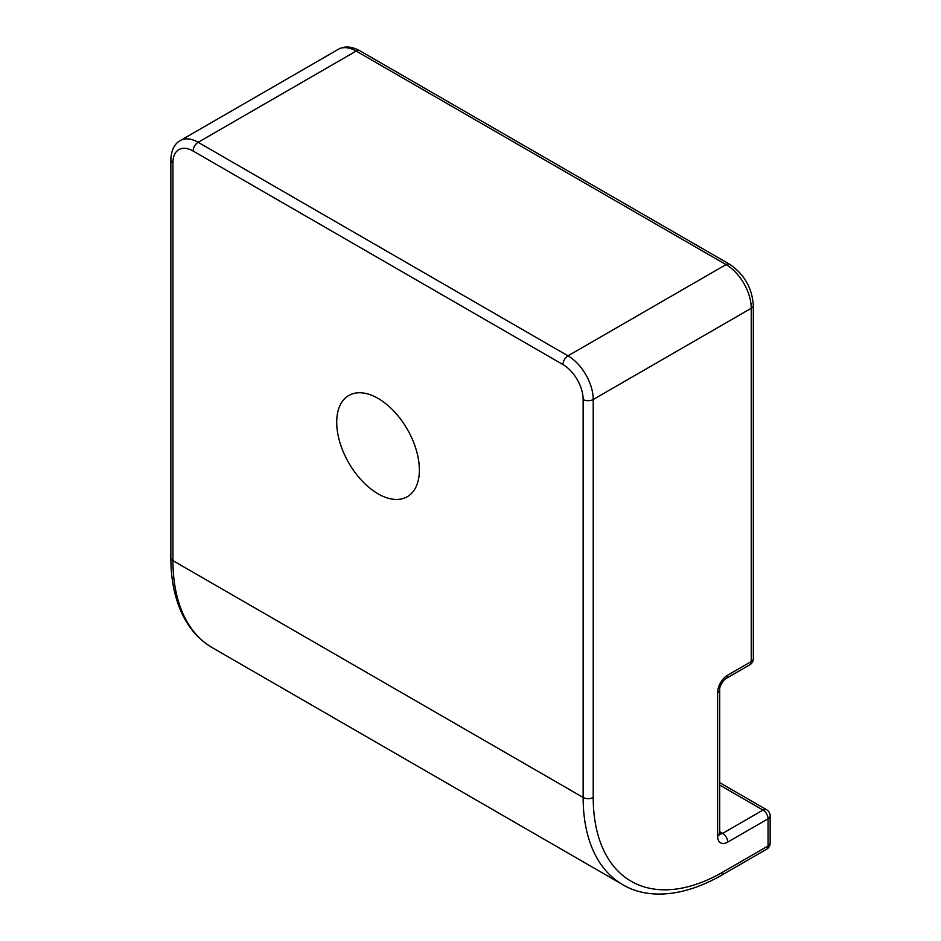 <?xml version="1.0" encoding="UTF-8"?>
<svg xmlns="http://www.w3.org/2000/svg" width="941" height="941" viewBox="0 0 941 941"><rect width="100%" height="100%" fill="white"/><g stroke="black" fill="none" stroke-linecap="round" stroke-linejoin="round"><path stroke-width="1.41" d="M378.035 398.372A58.448 33.747 60 0 1 416.228 449.88A58.448 33.747 60 0 1 407.265 496.719A58.448 33.747 60 0 1 348.817 462.972A58.448 33.747 60 0 1 348.817 395.479A58.448 33.747 60 0 1 378.035 398.372M193.117 151.042L562.965 364.567A28.524 16.468 60 0 1 583.138 399.513L583.138 797.45L172.944 560.636A7.128 4.117 180 0 1 170.85 557.719C170.874 580.456 175.061 600.04 183.413 616.461C190.494 630.176 200.139 640.586 212.337 647.702A190.2 109.815 -60 0 1 172.944 560.636L172.944 162.687A28.524 16.468 60 0 1 193.117 151.042A7.128 4.117 -60 0 1 198.163 142.303L356.18 51.073L726.029 264.597A35.664 20.584 60 0 1 751.247 308.272L751.247 661.57L727.711 675.156A7.128 4.117 60 0 1 726.229 678.426L749.765 664.84A7.128 4.117 -120 0 0 751.247 661.57A7.128 4.117 0 0 0 753.329 658.665L753.329 305.366C752.059 287.828 744.143 274.125 729.593 264.245L359.756 50.72C351.675 46.309 344.535 45.838 338.348 49.308A35.664 20.584 60 0 1 356.18 51.073A7.128 4.117 -60 0 1 359.756 50.72M727.711 675.156A14.268 8.234 120 0 0 717.618 692.635L717.618 836.278A14.268 8.234 120 0 0 727.711 842.101L768.056 818.811A7.128 4.117 -120 0 0 763.01 810.072A7.128 4.117 -60 0 1 766.574 809.719L719.712 782.665M717.618 836.278A7.128 4.117 0 0 0 719.712 833.373L719.712 689.718A7.128 4.117 180 0 1 717.618 692.635M719.747 833.973A7.128 4.117 120 0 0 722.664 833.373A7.128 4.117 60 0 1 727.711 842.101M770.15 815.894A7.128 4.117 180 0 1 768.056 818.811L768.056 845.983A7.128 4.117 0 0 0 770.15 843.077L770.15 815.894A7.128 7.128 0 0 0 766.574 809.719M719.712 785.076L763.01 810.072L722.664 833.373L719.712 831.668M722.664 872.189A7.128 4.117 -120 0 1 721.194 875.459L766.574 849.253A7.128 4.117 -120 0 0 768.056 845.983L722.664 872.189A183.06 105.698 -60 0 1 593.218 797.45L593.218 399.513A35.664 20.584 -120 0 0 567.999 355.839L198.163 142.303A35.664 20.584 -120 0 0 180.331 140.538C177.096 142.197 171.286 147.114 170.85 159.782L170.85 557.719M172.944 162.687A7.128 4.117 180 0 1 170.85 159.782M562.965 364.567A7.128 4.117 -60 0 1 567.999 355.839L726.029 264.597A7.128 4.117 -60 0 1 729.593 264.245M583.138 399.513A7.128 4.117 0 0 0 593.218 399.513L751.247 308.272A7.128 4.117 0 0 0 753.329 305.366M721.194 875.459C680.437 898.714 645.044 898.29 622.53 884.528A190.2 109.815 120 0 1 583.138 797.45A7.128 4.117 0 0 0 593.218 797.45M749.765 664.84A7.128 7.128 0 0 0 753.329 658.665M719.712 689.718C718.689 688.142 723.453 679.414 726.229 678.426M719.1 833.726L719.841 834.444L719.712 833.373M766.574 849.253A7.128 7.128 0 0 0 770.15 843.077M622.53 884.528L212.337 647.702M338.348 49.308L180.331 140.538"/></g></svg>

